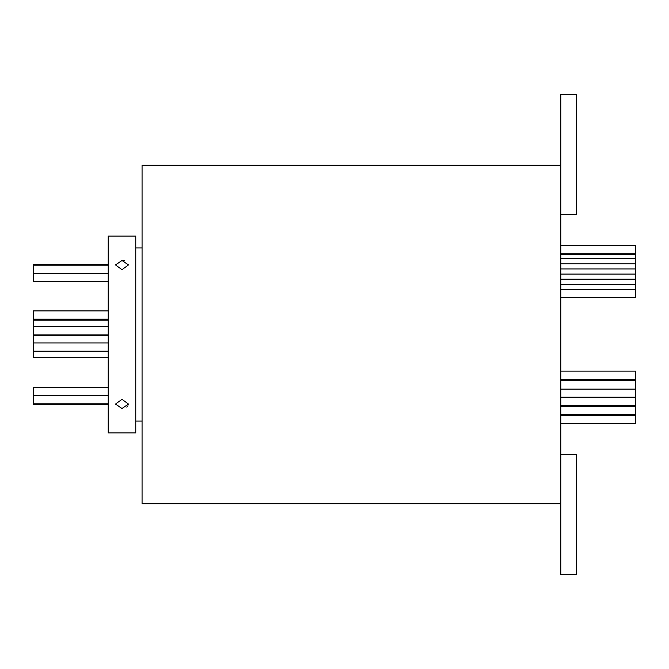 <?xml version="1.0" encoding="UTF-8"?>
<svg xmlns="http://www.w3.org/2000/svg" width="669" height="669" viewBox="0 0 669 669"><rect width="100%" height="100%" fill="white"/><g stroke="black" fill="none" stroke-linecap="round" stroke-linejoin="round"><path stroke-width="1" d="M560.781 254.396L635.55 254.396L635.55 297.379L560.781 297.379M560.781 406.468L635.55 406.468L635.55 423.594L560.781 423.594M560.781 380.828L635.55 380.828L635.55 405.489L560.781 405.489M560.781 371.111L635.55 371.111L635.55 380.335L560.781 380.335M560.781 245.49L635.55 245.49L635.55 253.752L560.781 253.752M108.219 281.557L33.45 281.557L33.45 264.539L108.219 264.539M108.219 357.631L33.45 357.631L33.45 310.893L108.219 310.893M108.219 404.461L33.45 404.461L33.45 387.443L108.219 387.443M121.992 269.674L115.503 264.932L121.992 260.492L128.49 264.932L121.992 269.674M121.992 408.508L115.503 404.068L121.992 399.326L128.49 404.068L121.992 408.508M560.781 214.473L576.519 214.473L576.519 94.446L560.781 94.446L560.781 574.554L576.519 574.554L576.519 454.527L560.781 454.527M560.781 165.285L142.062 165.285L142.062 503.715L560.781 503.715M126.784 407.095L127.996 405.799M135.765 334.5L135.765 432.885L108.219 432.885L108.219 236.115L135.765 236.115L135.765 334.5M124.476 260.818L121.992 260.492M635.55 289.426L560.781 289.426M635.55 379.373L560.781 379.373M635.55 389.099L560.781 389.099M635.55 397.194L560.781 397.194M635.55 414.73L560.781 414.73M33.45 351.2L108.219 351.2M33.45 334.901L108.219 334.901M33.45 319.155L108.219 319.155M33.45 395.705L108.219 395.705M33.45 403.223L108.219 403.223M142.062 421.077L135.765 421.077M142.062 247.923L135.765 247.923M33.45 320.117L108.219 320.117M33.45 326.631L108.219 326.631M33.45 335.294L108.219 335.294M33.45 342.938L108.219 342.938M33.45 273.295L108.219 273.295M33.45 265.777L108.219 265.777M635.55 415.332L560.781 415.332M635.55 397.227L560.781 397.227M635.55 284.317L560.781 284.317M635.55 279.199L560.781 279.199M635.55 274.089L560.781 274.089M635.55 268.98L560.781 268.98M635.55 263.862L560.781 263.862M635.55 258.752L560.781 258.752"/></g></svg>
